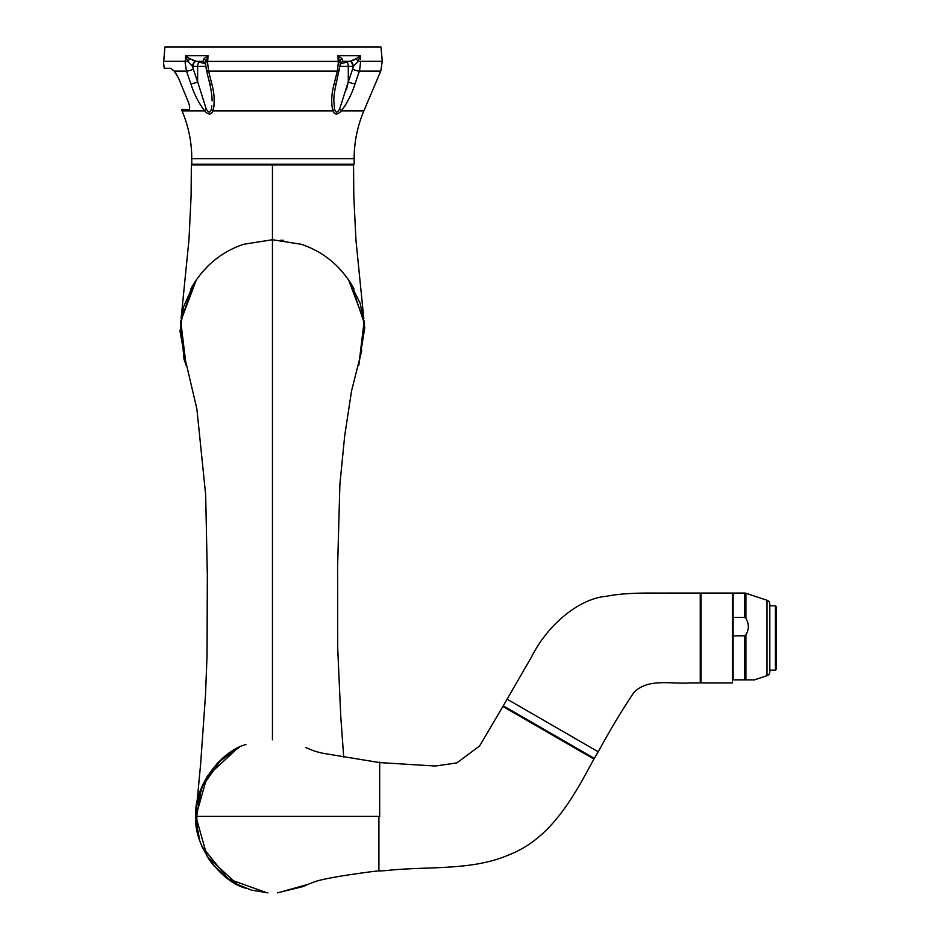 <?xml version="1.0" encoding="UTF-8"?>
<svg xmlns="http://www.w3.org/2000/svg" width="940" height="940" viewBox="0 0 940 940"><rect width="100%" height="100%" fill="white"/><g stroke="black" fill="none" stroke-linecap="round" stroke-linejoin="round"><path stroke-width="1.41" d="M305.629 747.535L305.618 747.523C311.187 749.591 312.914 751.06 322.878 753.269L379.678 762.599L435.349 766.03L456.805 762.928L479.6 745.996L502.888 706.469L512.629 712.097M523.474 718.36L526.118 719.875M527.117 720.463L530.113 722.19M544.319 730.392L552.943 735.374M568.066 744.104L570.533 745.526M590.261 756.923L593.974 759.062L591.436 763.491L593.974 759.062L502.888 706.469M386.316 870.569L378.914 871.016L386.316 870.569C427.289 865.952 471.375 871.192 508.987 854.836C548.854 839.42 571.555 800.857 591.436 763.491M378.914 816.402L378.914 871.016M348.893 280.402L364.144 321.327L358.916 364.649M277.735 892.824L307.509 884.505M358.845 364.931L364.144 321.174L348.611 279.979M196.002 280.402L180.75 321.339L185.979 364.661M267.019 892.812L228.056 878.83L202.065 846.611M272.447 739.815L272.447 239.735L243.66 244.283C229.701 248.959 217.61 256.397 207.376 266.608C199.703 274.727 194.192 282.212 190.844 289.062L190.984 288.791M196.284 279.991L180.738 321.233L186.05 364.943M214.191 866.128L208.774 858.972M193.828 283.751L183.664 306.64L180.022 331.315L186.202 365.578M197.259 831.019L196.472 806.626L203.404 783.22L217.351 763.198L236.939 748.534M350.984 283.622L364.462 323.666L358.692 365.566M194.192 60.889L195.884 61.276A5.111 2.996 -84.2 0 0 192.571 66.364L187.742 61.382L185.674 55.73L189.598 58.597L196.26 61.3L203.122 61.3L203.933 58.597L207.987 55.73L207.634 63.145L208.586 71.123L211.747 83.778C214.484 93.636 214.919 102.671 213.075 110.861L332.842 110.861C334.652 115.009 337.507 115.009 341.373 110.861L363.874 110.861C357.423 126.171 354.18 142.116 354.145 158.731L191.772 158.731L191.772 164.183L354.145 164.183L354.145 158.731M171.315 68.444L164.218 68.291L163.56 63.145L164.935 47L380.982 47L382.274 61.3L360.654 61.3L359.573 70.641M354.192 59.819L353.393 60.219M352.547 60.583L351.724 60.889M343.006 61.276A5.111 4.112 82 0 0 342.583 61.312L340.339 63.591L337.93 55.73L341.984 58.597L342.795 61.3L350.032 61.276L356.319 58.597L360.243 55.73L358.175 61.382L353.346 66.364L352.641 69.125A5.111 1.175 18.9 0 0 359.409 71.123L380.735 71.123L382.274 61.3M164.218 68.291L170.68 68.291L174.229 71.123L186.508 71.123L185.192 63.145L185.674 55.73L207.987 55.73L205.578 63.591L206.447 70.371A5.111 1.61 -14 0 0 208.586 71.123L337.319 71.123L338.282 63.145L337.93 55.73L360.243 55.73L360.502 59.314M197.118 61.3L196.26 61.3A5.111 2.996 90 0 0 193.264 66.399L192.571 66.364L193.276 69.125A5.111 1.175 -18.9 0 1 186.508 71.123L190.855 83.778A5.111 1.175 -18.9 0 0 197.623 81.792L193.276 69.125M193.323 60.571L192.547 60.23M190.984 59.42L189.598 58.597A5.111 1.445 133.7 0 1 187.742 61.382L185.262 61.3L185.674 55.73M205.59 63.979L196.895 61.3M348.916 61.488L340.327 63.979M214.073 106.173L214.109 98.007M346.413 89.77L348.294 81.792A5.111 1.175 18.9 0 0 355.062 83.778C351.995 93.636 347.424 102.671 341.373 110.861A5.111 1.269 40.7 0 0 339.704 108.876C337.26 113.188 335.521 113.188 334.499 108.876L333.829 100.803C333.747 96.479 334.581 90.557 336.32 83.025L340.339 63.591M344.827 106.173L349.292 97.995M360.654 61.3L358.175 61.382A5.111 1.445 46.3 0 1 356.319 58.597M203.933 58.597A5.111 3.549 23.1 0 1 205.883 61.382L340.033 61.382A5.111 3.549 156.9 0 1 341.984 58.597M352.641 69.125L348.294 81.792L348.294 66.399L353.346 66.364A5.111 2.996 84.2 0 0 350.032 61.276M334.499 108.876A5.111 3.22 -18.7 0 1 332.842 110.861C330.998 102.648 331.432 93.624 334.17 83.778A5.111 1.61 14 0 0 336.32 83.025M174.229 71.123L178.447 77.973L188.529 102.484C190.127 107.101 190.009 109.581 188.165 109.933L181.643 109.933L182.031 110.861L204.544 110.861C198.481 102.648 193.922 93.624 190.855 83.778M189.011 109.592L182.348 109.299L181.643 109.933M188.529 102.484L178.447 77.973L175.38 72.568M206.201 108.876A5.111 1.269 -40.7 0 0 204.544 110.861C208.398 115.009 211.253 115.009 213.075 110.861A5.111 3.22 18.7 0 1 211.418 108.876C210.384 113.188 208.645 113.188 206.201 108.876L197.623 81.792L197.623 66.399A5.111 2.996 90 0 1 198.763 62.404M191.772 158.731L191.689 153.972C191.079 139.026 187.859 124.656 182.031 110.861M211.864 105.938L211.418 108.876M348.294 81.792L339.704 108.876M352.653 66.399A5.111 2.996 90 0 0 349.656 61.3M211.747 83.778A5.111 1.61 166 0 1 209.596 83.025L209.596 83.025C211.312 90.369 212.135 96.291 212.076 100.803L212.076 100.803M307.016 164.958L309.331 164.958M272.447 239.912L272.447 164.958L353.534 164.958L191.372 164.958L191.431 175.169M237.726 748.134L207.176 776.323L195.849 816.402L379.678 816.402L379.678 762.129L379.678 816.402M237.726 884.681L207.176 856.493L195.849 816.402C193.241 787.767 220.571 750.966 245.951 744.539M379.678 870.687L372.534 871.568L379.678 870.687M372.534 871.568L372.534 871.556C342.701 875.445 323.478 878.806 314.877 881.685L305.641 885.28M733.141 635.816L733.141 679.855L754.491 679.855L767.016 675.672A4.089 4.089 0 0 0 769.813 671.806L769.813 604.161A4.089 4.089 0 0 0 767.016 600.284L745.925 593.258A4.089 4.089 0 0 0 744.633 593.046L733.141 593.046L733.141 617.416L744.633 617.416L745.925 618.426C749.121 623.866 749.121 629.33 745.925 634.806L744.633 635.816L733.141 635.816L733.141 617.416M769.813 670.15L775.43 670.15L775.43 605.807L769.813 605.807M775.43 670.15L776.44 669.127L776.44 606.829L775.43 605.807M507.106 699.172L598.192 751.765L594.362 758.404L503.276 705.811L531.688 656.625C549.454 621.74 581.508 598.145 606.347 596.301C627.309 592.012 654.158 593.305 669.257 593.046L700.265 593.046L700.265 682.898L690.042 682.898C671.078 684.355 648.306 677.857 633.924 692.439C621.645 710.769 610.166 729.816 599.473 749.556L598.192 751.765L599.473 749.556M690.042 682.91L700.265 682.898M732.377 637.978L732.377 682.91L701.029 682.898L701.029 593.046L732.377 593.046L732.377 637.978M163.642 61.3L185.262 61.3M355.062 83.778L359.409 71.123L355.062 83.778M334.17 83.778L337.319 71.123A5.111 1.61 14 0 0 339.469 70.371M205.754 66.399L193.264 66.399M347.154 62.404A5.111 2.996 -90 0 1 348.294 66.399L340.163 66.399M745.925 593.258L745.925 618.426M744.633 617.416L744.633 593.046M767.016 675.672L767.016 600.284M745.925 679.855L745.925 634.806M744.633 679.855L744.633 635.816M207.599 857.174L211.43 862.709L223.603 875.422L236.058 883.859L251.556 890.145L267.888 892.871M183.053 350.079L196.883 408.935L205.672 494.839L207.341 575.691L207.035 655.721L205.484 695.412L200.631 764.032L196.812 804.299M207.434 266.631L202.723 271.672M272.447 239.735L301.235 244.283C315.194 248.959 327.285 256.397 337.519 266.608C345.191 274.727 350.702 282.212 354.063 289.062L353.91 288.791M277.382 892.847L303.538 886.467L307.921 884.34M343.711 757.158L340.762 716.386L337.719 648.565L337.589 567.02L339.892 484.229L344.733 435.49L351.572 390.829L361.794 350.35M342.172 271.672L338.529 267.724M196.519 279.65L192.994 285.114L180.621 321.832L184.04 359.291L186.214 365.601M239.524 747.253L221.37 759.32L201.418 787.708L195.966 820.726L199.762 840.572M202.746 848.162L201.536 845.354M358.68 365.601L364.755 327.649L360.255 303.467L348.376 279.65M363.874 110.861L380.735 71.123M203.334 61.312L205.578 63.591M206.447 70.371L209.596 83.025M353.534 164.958L353.804 196.437L355.943 240.029L363.792 318.507M283.598 240.382L280.602 240.264M191.361 164.9L191.09 196.143L188.987 239.571L181.103 318.507M195.849 816.402C193.241 845.036 220.571 881.849 245.951 888.277"/></g></svg>
